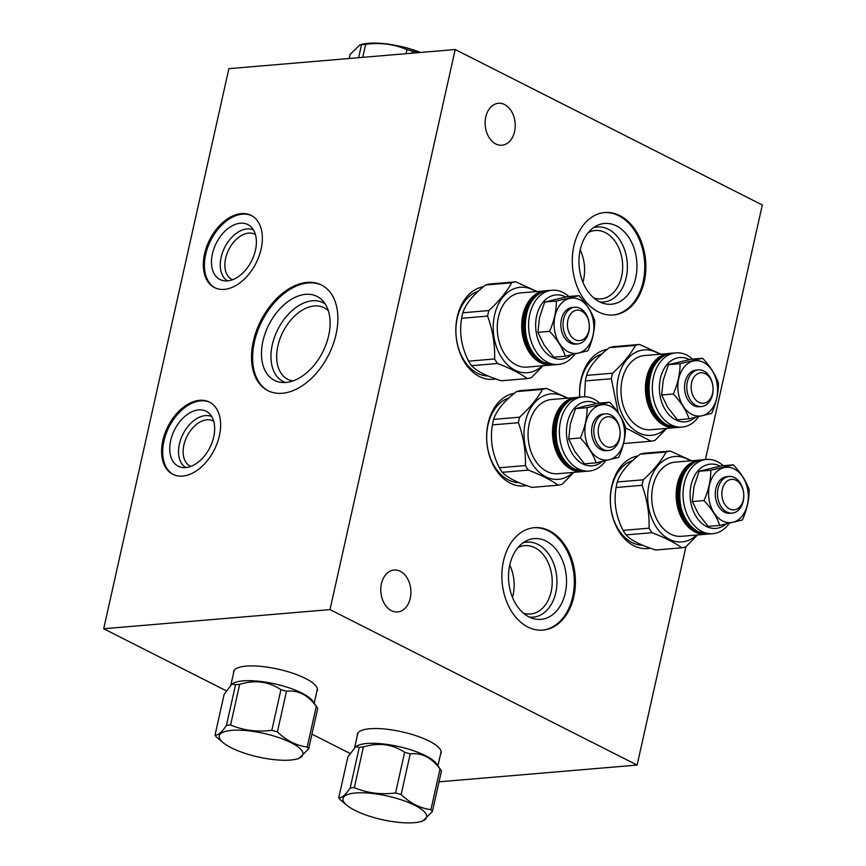 <?xml version="1.0" encoding="UTF-8"?>
<svg xmlns="http://www.w3.org/2000/svg" width="866" height="866" viewBox="0 0 866 866"><rect width="100%" height="100%" fill="white"/><g stroke="black" fill="none" stroke-linecap="round" stroke-linejoin="round"><path stroke-width="1.3" d="M228.884 68.663L455.202 49.524L330 609.599L103.693 628.748L228.884 68.663M204.56 253.89A40.486 25.969 116.9 0 1 251.118 215.374A40.486 25.969 116.9 0 1 261.11 249.105A40.486 25.969 116.9 0 1 214.552 287.609A40.486 25.969 116.9 0 1 204.56 253.89M253.337 341.345A59.224 37.996 116.9 0 1 321.448 285.001A59.224 37.996 116.9 0 1 336.062 334.341A59.224 37.996 116.9 0 1 267.94 390.685A59.224 37.996 116.9 0 1 253.337 341.345M162.83 440.577A40.486 25.969 116.9 0 1 209.388 402.073A40.486 25.969 116.9 0 1 219.379 435.793A40.486 25.969 116.9 0 1 172.821 474.308A40.486 25.969 116.9 0 1 162.83 440.577M455.202 49.524L762.307 204.993L705.411 459.543M103.693 628.748L226.253 690.787M311.944 734.173L349.983 753.42M330 609.599L637.116 765.068L439.03 781.825M357.301 735.721A42.921 12.124 12.6 0 1 357.322 734.26A42.921 12.124 12.6 0 1 384.58 729.01A42.921 12.124 12.6 0 1 429.19 741.09A42.921 12.124 12.6 0 1 441.108 752.987A42.921 12.124 12.6 0 1 440.502 754.318M233.571 673.077A42.921 12.124 12.6 0 1 233.593 671.626A42.921 12.124 12.6 0 1 260.85 666.365A42.921 12.124 12.6 0 1 305.46 678.446A42.921 12.124 12.6 0 1 317.367 690.354A42.921 12.124 12.6 0 1 316.772 691.674M685.904 546.782L637.116 765.068M579.7 397.115A46.569 33.211 -94.8 0 1 581.021 379.438A46.569 33.211 -94.8 0 1 607.207 349.388M650.279 548.156A46.569 33.211 -94.8 0 1 611.742 486.01A46.569 33.211 -94.8 0 1 637.928 455.971M495.828 378.94A46.569 33.211 -94.8 0 1 457.291 316.804A46.569 33.211 -94.8 0 1 483.477 286.754M526.615 485.555A46.569 33.211 -94.8 0 1 488.088 423.409A46.569 33.211 -94.8 0 1 514.263 393.359M573.898 245.944A51.397 36.664 -94.8 0 1 604.749 212.538A51.397 36.664 -94.8 0 1 644.261 281.569A51.397 36.664 -94.8 0 1 613.42 314.975A51.397 36.664 -94.8 0 1 573.898 245.944M503.46 561.081A51.397 36.664 -94.8 0 1 534.311 527.675A51.397 36.664 -94.8 0 1 573.822 596.706A51.397 36.664 -94.8 0 1 542.971 630.112A51.397 36.664 -94.8 0 1 503.46 561.081M485.783 116.964A21.044 15.003 -94.8 0 1 498.405 103.281A21.044 15.003 -94.8 0 1 514.577 131.535A21.044 15.003 -94.8 0 1 501.955 145.217A21.044 15.003 -94.8 0 1 485.783 116.964M381.451 583.695A21.044 15.003 -94.8 0 1 394.084 570.023A21.044 15.003 -94.8 0 1 410.257 598.276A21.044 15.003 -94.8 0 1 397.624 611.948A21.044 15.003 -94.8 0 1 381.451 583.695M582.926 282.208A34.304 24.465 85.2 0 0 583.543 279.783A34.304 24.465 -94.8 0 0 580.198 249.96M588.328 232.543A34.304 24.465 -94.8 0 1 595.223 230.508A34.304 24.465 -94.8 0 1 621.593 276.568A34.304 24.465 85.2 0 1 601.004 298.857A34.304 24.465 85.2 0 1 593.86 298.001M599.77 301.942A37.649 26.857 85.2 0 0 626.215 277.531A37.649 26.857 -94.8 0 0 619.84 239.99A37.649 26.857 -94.8 0 0 593.491 227.682M580.231 249.809A40.529 28.914 -94.8 0 1 596.826 225.658A40.529 28.914 -94.8 0 1 627.46 235.498A40.529 28.914 -94.8 0 1 635.709 277.889A40.529 28.914 85.2 0 1 603.396 303.371A40.529 28.914 85.2 0 1 580.231 249.809M612.857 315.018A51.397 36.664 85.2 0 0 643.157 281.656A51.397 36.664 -94.8 0 0 604.197 212.592M478.184 291.333A42.921 30.613 -94.8 0 0 457.237 318.277A42.921 30.613 85.2 0 0 488.153 375.996M509.749 565.097A34.304 24.465 -94.8 0 1 513.094 594.92A34.304 24.465 85.2 0 1 512.477 597.345M523.421 613.15A34.304 24.465 85.2 0 0 530.566 613.994A34.304 24.465 85.2 0 0 551.144 591.705A34.304 24.465 -94.8 0 0 524.785 545.645A34.304 24.465 -94.8 0 0 517.879 547.68M523.053 542.82A37.649 26.857 -94.8 0 1 549.401 555.128A37.649 26.857 -94.8 0 1 555.777 592.669A37.649 26.857 85.2 0 1 529.332 617.079M509.782 564.946A40.529 28.914 85.2 0 0 532.958 618.508A40.529 28.914 85.2 0 0 565.271 593.026A40.529 28.914 -94.8 0 0 557.022 550.635A40.529 28.914 -94.8 0 0 526.387 540.795A40.529 28.914 -94.8 0 0 509.782 564.946M542.419 630.156A51.397 36.664 85.2 0 0 572.707 596.793A51.397 36.664 -94.8 0 0 533.759 527.73M601.913 353.978A42.921 30.613 -94.8 0 0 580.978 380.91A42.921 30.613 85.2 0 0 579.755 397.115M632.635 460.55A42.921 30.613 -94.8 0 0 611.699 487.493A42.921 30.613 85.2 0 0 642.615 545.212M213.686 421.266A25.33 16.248 116.9 0 0 213.036 420.898A25.33 16.248 116.9 0 0 183.906 444.994A25.33 16.248 -63.1 0 0 190.152 466.092A25.33 16.248 -63.1 0 0 190.834 466.406M185.898 467.575A28.589 18.338 -63.1 0 1 179.403 444.052A28.589 18.338 116.9 0 1 211.705 416.589M170.678 440.556A30.808 19.766 -63.1 0 0 181.633 467.38A30.808 19.766 -63.1 0 0 213.718 436.919A30.808 19.766 116.9 0 0 209.02 413.277A30.808 19.766 116.9 0 0 187.37 414.413A30.808 19.766 116.9 0 0 170.678 440.556M209.929 402.354A40.486 25.969 116.9 0 0 163.923 441.13A40.486 25.969 -63.1 0 0 173.373 474.568M508.97 397.949A42.921 30.613 -94.8 0 0 488.034 424.892A42.921 30.613 85.2 0 0 518.951 482.611M328.366 310.851A40.128 25.742 116.9 0 0 324.057 307.722A40.128 25.742 116.9 0 0 277.899 345.902A40.128 25.742 -63.1 0 0 287.804 379.33A40.128 25.742 -63.1 0 0 292.87 380.953M285.444 382.491A44.177 28.34 -63.1 0 1 272.303 344.733A44.177 28.34 116.9 0 1 325.205 303.955M262.918 341.172A47.067 30.191 -63.1 0 0 281.104 382.371A47.067 30.191 -63.1 0 0 328.658 335.618A47.067 30.191 116.9 0 0 322.542 300.534A47.067 30.191 116.9 0 0 289.212 300.686A47.067 30.191 116.9 0 0 262.918 341.172M321.99 285.282A59.224 37.996 116.9 0 0 254.42 341.897A59.224 37.996 -63.1 0 0 268.492 390.956M232.564 279.718A25.33 16.248 -63.1 0 1 231.882 279.404A25.33 16.248 -63.1 0 1 225.636 258.295A25.33 16.248 116.9 0 1 254.766 234.21A25.33 16.248 116.9 0 1 255.416 234.567M253.435 229.901A28.589 18.338 116.9 0 0 221.133 257.364A28.589 18.338 -63.1 0 0 227.628 280.876M212.408 253.868A30.808 19.766 116.9 0 1 229.1 227.726A30.808 19.766 116.9 0 1 250.75 226.578A30.808 19.766 116.9 0 1 255.448 250.231A30.808 19.766 -63.1 0 1 223.363 280.681A30.808 19.766 -63.1 0 1 212.408 253.868M251.66 215.666A40.486 25.969 116.9 0 0 205.653 254.442A40.486 25.969 -63.1 0 0 215.104 287.88M406.002 53.681L406.912 49.611C393.987 44.155 380.228 42.391 365.658 44.296L362.746 57.34M365.658 44.296A48.756 13.769 -167.4 0 0 363.536 44.437A48.756 13.769 -167.4 0 0 361.533 44.642L360.018 44.761L350.102 54.417L349.193 58.487M358.621 57.686L361.533 44.642M419.122 52.577L412.465 51.213A48.756 13.769 -167.4 0 0 406.912 49.611M420.475 52.458A42.878 12.113 -167.4 0 0 368.277 43.3A42.878 12.113 -167.4 0 0 362.973 44.09L360.018 44.761M412.465 51.213L412.032 53.172M618.248 412.855L611.342 378.734A48.756 34.781 -94.8 0 1 611.894 375.941A48.756 34.781 -94.8 0 1 612.576 373.203C622.925 363.72 630.524 354.465 635.373 345.437A48.756 34.781 -94.8 0 1 639.498 344.441L613.485 346.649A48.756 34.781 85.2 0 0 609.372 347.634C596.966 357.301 589.367 366.556 586.574 375.4A48.756 34.781 85.2 0 0 585.892 378.139A48.756 34.781 85.2 0 0 585.34 380.932L584.582 396.78M623.639 442.959L625.046 443.414L651.048 441.216L625.479 427.793M611.342 378.734L585.34 380.932M666.755 428.389L655.161 440.231A48.756 34.781 -94.8 0 1 651.048 441.216M665.878 428.464A42.878 30.581 -94.8 0 1 629.928 426.094A42.878 30.581 -94.8 0 1 618.292 377.771A42.878 30.581 -94.8 0 1 659.6 354.248M586.574 375.4L612.576 373.203M639.498 344.441L660.823 354.14M622.156 379.73A37.238 26.565 85.2 0 0 650.777 429.742L675.22 427.674A37.238 26.565 -94.8 0 1 664.287 425.433A37.238 26.565 -94.8 0 1 646.588 377.663A37.238 26.565 -94.8 0 1 668.942 353.458A37.238 26.565 -94.8 0 1 670.62 353.393L644.499 355.525A37.238 26.565 85.2 0 0 622.156 379.73M698.505 416.827A37.238 26.565 -94.8 0 1 682.116 427.09A37.238 26.565 -94.8 0 1 653.484 377.078A37.238 26.565 -94.8 0 1 675.837 352.873A37.238 26.565 -94.8 0 1 692.529 359.119M695.149 417.564A32.258 23.003 -94.8 0 1 668.617 414.305A32.258 23.003 -94.8 0 1 660.379 378.507A32.258 23.003 -94.8 0 1 689.379 359.574M663.248 380.142L668.411 364.683L690.981 359.249L702.629 358.264C710.217 366.35 715.478 374.632 718.423 383.118C718.488 393.012 716.236 403.112 711.657 413.407L689.087 418.841C686.143 410.365 680.882 402.073 673.293 393.987L661.646 394.972L663.248 380.142M661.646 394.972L667.664 407.345L677.439 419.826L689.087 418.841M673.293 393.987C677.872 383.692 680.135 373.603 680.07 363.698L668.411 364.683M680.07 363.698L702.629 358.264M703.517 362.399A27.766 19.81 -94.8 0 1 716.712 398.014A27.766 19.81 -94.8 0 1 691.902 414.392A27.766 19.81 -94.8 0 1 678.706 378.778A27.766 19.81 -94.8 0 1 703.517 362.399M698.386 369.879L696.156 370.063A18.392 13.12 85.2 0 0 684.595 385.706A18.392 13.12 85.2 0 0 693.861 405.624A18.392 13.12 85.2 0 0 699.263 406.728L701.492 406.544A18.392 13.12 -94.8 0 1 696.091 405.429A18.392 13.12 -94.8 0 1 686.825 385.522A18.392 13.12 -94.8 0 1 698.386 369.879A18.392 13.12 -94.8 0 1 703.787 370.984A18.392 13.12 -94.8 0 1 713.054 390.902A18.392 13.12 -94.8 0 1 701.492 406.544M705.303 373.701A15.307 10.922 -94.8 0 1 712.566 393.326A15.307 10.922 -94.8 0 1 698.894 402.354A15.307 10.922 -94.8 0 1 691.62 382.718A15.307 10.922 -94.8 0 1 705.303 373.701M635.373 345.437L609.372 347.634M642.063 485.306A48.756 34.781 -94.8 0 1 642.615 482.514A48.756 34.781 -94.8 0 1 643.297 479.786C653.646 470.292 661.245 461.037 666.095 452.02A48.756 34.781 -94.8 0 1 670.219 451.024L644.217 453.221A48.756 34.781 85.2 0 0 640.093 454.217C627.698 463.873 620.099 473.128 617.296 481.983A48.756 34.781 85.2 0 0 616.614 484.711A48.756 34.781 85.2 0 0 616.062 487.515C613.593 502.204 615.932 516.482 623.076 530.371A48.756 34.781 85.2 0 0 625.956 534.907C631.087 540.341 641.024 545.374 655.768 549.997L681.769 547.799C674.582 542.538 664.644 537.505 651.957 532.709A48.756 34.781 -94.8 0 1 649.078 528.173C649.489 513.646 647.151 499.368 642.063 485.306L616.062 487.515M623.076 530.371L649.078 528.173M697.476 534.971L685.883 546.803A48.756 34.781 -94.8 0 1 681.769 547.799M696.6 535.036A42.878 30.581 -94.8 0 1 660.65 532.666A42.878 30.581 -94.8 0 1 649.024 484.354A42.878 30.581 -94.8 0 1 690.321 460.82M617.296 481.983L643.297 479.786M670.219 451.024L691.544 460.723M651.957 532.709L625.956 534.907M652.877 486.302A37.238 26.565 85.2 0 0 681.499 536.314L705.942 534.246A37.238 26.565 -94.8 0 1 695.008 532.005A37.238 26.565 -94.8 0 1 677.32 484.235A37.238 26.565 -94.8 0 1 699.663 460.03A37.238 26.565 -94.8 0 1 701.341 459.965L675.231 462.098A37.238 26.565 85.2 0 0 652.877 486.302M729.226 523.4A37.238 26.565 -94.8 0 1 712.837 533.673A37.238 26.565 -94.8 0 1 684.205 483.65A37.238 26.565 -94.8 0 1 706.559 459.445A37.238 26.565 -94.8 0 1 723.251 465.692M725.87 524.146A32.258 23.003 -94.8 0 1 699.338 520.877A32.258 23.003 -94.8 0 1 691.1 485.09A32.258 23.003 -94.8 0 1 720.101 466.157M693.969 486.714L699.133 471.266L721.703 465.821L733.35 464.836C740.939 472.933 746.2 481.215 749.144 489.691C749.209 499.595 746.957 509.695 742.378 519.99L719.808 525.424C716.864 516.937 711.603 508.656 704.015 500.57L692.367 501.555L693.969 486.714M692.367 501.555L698.386 513.928L708.161 526.409L719.808 525.424M704.015 500.57C708.594 490.275 710.856 480.175 710.791 470.281L699.133 471.266M710.791 470.281L733.35 464.836M734.238 468.982A27.766 19.81 -94.8 0 1 747.434 504.597A27.766 19.81 -94.8 0 1 722.623 520.975A27.766 19.81 -94.8 0 1 709.427 485.35A27.766 19.81 -94.8 0 1 734.238 468.982M729.107 476.452L726.877 476.646A18.392 13.12 85.2 0 0 715.316 492.278A18.392 13.12 85.2 0 0 724.582 512.196A18.392 13.12 85.2 0 0 729.984 513.3L732.214 513.116A18.392 13.12 -94.8 0 1 726.812 512.012A18.392 13.12 -94.8 0 1 717.546 492.094A18.392 13.12 -94.8 0 1 729.107 476.452A18.392 13.12 -94.8 0 1 734.509 477.567A18.392 13.12 -94.8 0 1 743.775 497.474A18.392 13.12 -94.8 0 1 732.214 513.116M736.024 480.273A15.307 10.922 -94.8 0 1 743.299 499.909A15.307 10.922 -94.8 0 1 729.616 508.927A15.307 10.922 -94.8 0 1 722.341 489.301A15.307 10.922 -94.8 0 1 736.024 480.273M666.095 452.02L640.093 454.217M487.612 316.101A48.756 34.781 -94.8 0 1 488.164 313.297A48.756 34.781 -94.8 0 1 488.846 310.569C499.195 301.076 506.794 291.82 511.644 282.803A48.756 34.781 -94.8 0 1 515.757 281.807L489.755 284.005A48.756 34.781 85.2 0 0 485.642 285.001C473.237 294.667 465.637 303.923 462.845 312.767A48.756 34.781 85.2 0 0 462.163 315.505A48.756 34.781 85.2 0 0 461.61 318.298C459.142 332.988 461.481 347.277 468.614 361.154A48.756 34.781 85.2 0 0 471.505 365.69C476.636 371.124 486.573 376.158 501.317 380.78L527.318 378.583C520.13 373.322 510.193 368.288 497.506 363.493A48.756 34.781 -94.8 0 1 494.627 358.957C495.038 344.441 492.7 330.152 487.612 316.101L461.61 318.298M468.614 361.154L494.627 358.957M543.025 365.755L531.432 377.587A48.756 34.781 -94.8 0 1 527.318 378.583M542.148 365.831A42.878 30.581 -94.8 0 1 506.188 363.449A42.878 30.581 -94.8 0 1 494.562 315.137A42.878 30.581 -94.8 0 1 535.87 291.604M462.845 312.767L488.846 310.569M515.757 281.807L537.093 291.506M497.506 363.493L471.505 365.69M498.415 317.086A37.238 26.565 85.2 0 0 527.048 367.108L551.49 365.041A37.238 26.565 -94.8 0 1 540.557 362.789A37.238 26.565 -94.8 0 1 522.858 315.018A37.238 26.565 -94.8 0 1 545.212 290.814A37.238 26.565 -94.8 0 1 546.89 290.749L520.769 292.881A37.238 26.565 85.2 0 0 498.415 317.086M574.764 354.183A37.238 26.565 -94.8 0 1 558.386 364.456A37.238 26.565 -94.8 0 1 529.754 314.445A37.238 26.565 -94.8 0 1 552.107 290.24A37.238 26.565 -94.8 0 1 568.8 296.475M571.408 354.93A32.258 23.003 -94.8 0 1 544.887 351.661A32.258 23.003 -94.8 0 1 536.649 315.874A32.258 23.003 -94.8 0 1 565.65 296.941M539.518 317.508L544.682 302.05L567.252 296.616L578.899 295.631C586.488 303.717 591.749 311.998 594.693 320.485C594.758 330.379 592.506 340.479 587.917 350.773L565.357 356.207C562.413 347.731 557.152 339.44 549.564 331.353L537.916 332.338L539.518 317.508M537.916 332.338L544.14 345.047L553.71 357.193L565.357 356.207M549.564 331.353C554.143 321.059 556.405 310.959 556.34 301.065L544.682 302.05M556.34 301.065L578.899 295.631M579.787 299.766A27.766 19.81 -94.8 0 1 592.983 335.38A27.766 19.81 -94.8 0 1 568.172 351.758A27.766 19.81 -94.8 0 1 554.976 316.133A27.766 19.81 -94.8 0 1 579.787 299.766M574.656 307.246L572.426 307.43A18.392 13.12 85.2 0 0 560.865 323.072A18.392 13.12 85.2 0 0 570.131 342.979A18.392 13.12 85.2 0 0 575.533 344.094L577.752 343.899A18.392 13.12 -94.8 0 1 572.361 342.795A18.392 13.12 -94.8 0 1 563.095 322.877A18.392 13.12 -94.8 0 1 574.656 307.246A18.392 13.12 -94.8 0 1 580.058 308.35A18.392 13.12 -94.8 0 1 589.324 328.268A18.392 13.12 -94.8 0 1 577.752 343.899M581.562 311.056A15.307 10.922 -94.8 0 1 588.837 330.693A15.307 10.922 -94.8 0 1 575.165 339.721A15.307 10.922 -94.8 0 1 567.89 320.084A15.307 10.922 -94.8 0 1 581.562 311.056M511.644 282.803L485.642 285.001M518.398 422.705A48.756 34.781 -94.8 0 1 518.961 419.913A48.756 34.781 -94.8 0 1 519.632 417.185C529.981 407.691 537.58 398.436 542.43 389.419A48.756 34.781 -94.8 0 1 546.554 388.423L520.553 390.62A48.756 34.781 85.2 0 0 516.428 391.616C504.034 401.272 496.435 410.527 493.631 419.382A48.756 34.781 85.2 0 0 492.949 422.11A48.756 34.781 85.2 0 0 492.397 424.903C489.929 439.603 492.267 453.881 499.411 467.77A48.756 34.781 85.2 0 0 502.291 472.306C507.433 477.74 517.37 482.773 532.103 487.396L558.105 485.198C550.917 479.926 540.979 474.904 528.292 470.097A48.756 34.781 -94.8 0 1 525.413 465.562C525.824 451.045 523.486 436.767 518.398 422.705L492.397 424.903M499.411 467.77L525.413 465.562M573.822 472.36L562.229 484.202A48.756 34.781 -94.8 0 1 558.105 485.198M572.946 472.435A42.878 30.581 -94.8 0 1 536.985 470.065A42.878 30.581 -94.8 0 1 525.359 421.753A42.878 30.581 -94.8 0 1 566.667 398.219M493.631 419.382L519.632 417.185M546.554 388.423L567.89 398.122M528.292 470.097L502.291 472.306M529.213 423.701A37.238 26.565 85.2 0 0 557.845 473.713L582.288 471.645A37.238 26.565 -94.8 0 1 571.354 469.404A37.238 26.565 -94.8 0 1 553.655 421.634A37.238 26.565 -94.8 0 1 576.009 397.429A37.238 26.565 -94.8 0 1 577.676 397.364L551.566 399.497A37.238 26.565 85.2 0 0 529.213 423.701M605.561 460.799A37.238 26.565 -94.8 0 1 589.172 471.061A37.238 26.565 -94.8 0 1 560.551 421.049A37.238 26.565 -94.8 0 1 582.894 396.845A37.238 26.565 -94.8 0 1 599.597 403.091M602.206 461.546A32.258 23.003 -94.8 0 1 575.673 458.276A32.258 23.003 -94.8 0 1 567.447 422.489A32.258 23.003 -94.8 0 1 596.447 403.556M596.144 462.823C593.21 454.336 587.938 446.055 580.35 437.969C584.929 427.674 587.191 417.574 587.126 407.67L609.686 402.235C617.274 410.322 622.546 418.614 625.479 427.09C625.544 436.994 623.293 447.094 618.714 457.378L596.144 462.823L584.496 463.808L574.937 451.662L568.702 438.954L570.369 423.81L575.479 408.655L585.113 406.067M580.35 437.969L568.702 438.954M587.126 407.67L575.479 408.655M585.124 406.067L598.038 403.22L609.686 402.235M610.584 406.37A27.766 19.81 -94.8 0 1 623.78 441.996A27.766 19.81 -94.8 0 1 598.958 458.374A27.766 19.81 -94.8 0 1 585.762 422.749A27.766 19.81 -94.8 0 1 610.584 406.37M605.442 413.851L603.223 414.045A18.392 13.12 85.2 0 0 591.651 429.677A18.392 13.12 85.2 0 0 600.917 449.595A18.392 13.12 85.2 0 0 606.319 450.699L608.549 450.515A18.392 13.12 -94.8 0 1 603.147 449.411A18.392 13.12 -94.8 0 1 593.881 429.493A18.392 13.12 -94.8 0 1 605.442 413.851A18.392 13.12 -94.8 0 1 610.844 414.966A18.392 13.12 -94.8 0 1 620.11 434.873A18.392 13.12 -94.8 0 1 608.549 450.515M612.359 417.672A15.307 10.922 -94.8 0 1 619.634 437.308A15.307 10.922 -94.8 0 1 605.951 446.326A15.307 10.922 -94.8 0 1 598.677 426.7A15.307 10.922 -94.8 0 1 612.359 417.672M542.43 389.419L516.428 391.616M363.406 746.979A48.756 13.769 -167.4 0 0 361.284 747.12A48.756 13.769 -167.4 0 0 359.282 747.326L355.634 746.698L356.954 745.929A42.629 12.037 12.6 0 1 366.762 743.504A42.629 12.037 12.6 0 1 407.453 748.809A42.629 12.037 12.6 0 1 436.464 763.704L441.01 770.231A48.756 13.769 -167.4 0 0 440.025 768.986C431.528 757.523 421.59 752.489 410.213 753.896A48.756 13.769 -167.4 0 0 404.649 752.294C392.341 744.089 378.594 742.314 363.406 746.979L354.313 787.627C367.249 793.083 380.997 794.858 395.567 792.942A48.756 13.769 12.6 0 1 401.131 794.544C410.246 803.258 420.183 808.292 430.943 809.634L440.025 768.986M355.634 746.698L347.84 757.101L338.758 797.748C341.745 798.171 345.556 794.923 350.189 787.973L359.282 747.326M350.189 787.973A48.756 13.769 12.6 0 1 352.191 787.768A48.756 13.769 12.6 0 1 354.313 787.627M430.943 809.634A48.756 13.769 12.6 0 1 432.372 811.583L441.465 770.935A48.756 13.769 -167.4 0 0 441.01 770.231M410.213 753.896L401.131 794.544M432.372 811.583L422.456 821.239L419.501 821.91A42.878 12.113 12.6 0 1 414.208 822.7A42.878 12.113 12.6 0 1 347.515 805.824A42.878 12.113 12.6 0 1 355.515 792.985A42.878 12.113 12.6 0 1 411.761 803.865A42.878 12.113 12.6 0 1 419.501 821.91M347.515 805.824L340.197 799.697A48.756 13.769 12.6 0 1 338.758 797.748M395.567 792.942L404.649 752.294M239.676 684.346A48.756 13.769 -167.4 0 0 237.555 684.486A48.756 13.769 -167.4 0 0 235.552 684.692L231.904 684.053L233.225 683.296A42.629 12.037 12.6 0 1 243.032 680.871A42.629 12.037 12.6 0 1 283.712 686.164A42.629 12.037 12.6 0 1 312.734 701.07L317.281 707.587A48.756 13.769 -167.4 0 0 316.296 706.353C307.798 694.889 297.861 689.856 286.484 691.263A48.756 13.769 -167.4 0 0 280.92 689.661C268.612 681.455 254.864 679.68 239.676 684.346L230.583 724.994C243.508 730.449 257.267 732.225 271.837 730.309A48.756 13.769 12.6 0 1 277.401 731.9C286.505 740.625 296.443 745.648 307.203 747.001L316.296 706.353M231.904 684.053L224.11 694.467L215.028 735.115C218.016 735.537 221.826 732.279 226.459 725.34L235.552 684.692M226.459 725.34A48.756 13.769 12.6 0 1 228.462 725.134A48.756 13.769 12.6 0 1 230.583 724.994M307.203 747.001A48.756 13.769 12.6 0 1 308.642 748.938L317.735 708.301A48.756 13.769 -167.4 0 0 317.281 707.587M286.484 691.263L277.401 731.9M308.642 748.938L298.727 758.605L295.771 759.276A42.878 12.113 12.6 0 1 290.467 760.067A42.878 12.113 12.6 0 1 223.785 743.19A42.878 12.113 12.6 0 1 231.785 730.352A42.878 12.113 12.6 0 1 288.032 741.22A42.878 12.113 12.6 0 1 295.771 759.276M223.785 743.19L216.468 737.063A48.756 13.769 12.6 0 1 215.028 735.115M271.837 730.309L280.92 689.661M676.876 427.458A37.238 26.565 -94.8 0 1 675.22 427.674L676.887 427.458M673.867 427.209A36.74 26.207 -94.8 0 1 664.742 424.935A36.74 26.207 -94.8 0 1 646.177 386.312A36.74 26.207 -94.8 0 1 667.686 354.14M661.321 357.604A35.701 25.46 85.2 0 0 646.956 391.205A35.701 25.46 85.2 0 0 664.958 423.95A35.701 25.46 85.2 0 0 667.004 424.86M653.668 366.892A34.9 24.898 85.2 0 0 657.9 416.99M678.565 427.393L667.513 425.119C640.375 413.71 644.326 353.296 672.287 353.176A37.238 26.565 85.2 0 0 649.933 377.381A37.238 26.565 85.2 0 0 667.632 425.141A37.238 26.565 85.2 0 0 678.565 427.393L682.116 427.09M707.609 534.041A37.238 26.565 -94.8 0 1 705.942 534.246L707.609 534.041M704.588 533.792A36.74 26.207 -94.8 0 1 695.463 531.508A36.74 26.207 -94.8 0 1 676.898 492.895A36.74 26.207 -94.8 0 1 698.407 460.712M692.042 464.187A35.701 25.46 85.2 0 0 677.677 497.788A35.701 25.46 85.2 0 0 695.679 530.533A35.701 25.46 85.2 0 0 697.725 531.432M684.389 473.475A34.9 24.898 85.2 0 0 688.622 523.562M709.286 533.965L698.234 531.702C671.096 520.293 675.047 459.868 703.008 459.749A37.238 26.565 85.2 0 0 680.654 483.953A37.238 26.565 85.2 0 0 698.353 531.724A37.238 26.565 85.2 0 0 709.286 533.965L712.837 533.673M553.147 364.824A37.238 26.565 -94.8 0 1 551.49 365.041L553.158 364.824M550.126 364.575A36.74 26.207 -94.8 0 1 541.012 362.291A36.74 26.207 -94.8 0 1 522.447 323.678A36.74 26.207 -94.8 0 1 543.945 291.496M537.58 294.97A35.701 25.46 85.2 0 0 523.226 328.571A35.701 25.46 85.2 0 0 541.228 361.317A35.701 25.46 85.2 0 0 543.274 362.226M529.938 304.258A34.9 24.898 85.2 0 0 534.17 354.356M554.835 364.748L543.783 362.486C516.645 351.076 520.596 290.662 548.557 290.532A37.238 26.565 85.2 0 0 526.203 314.737A37.238 26.565 85.2 0 0 543.902 362.508A37.238 26.565 85.2 0 0 554.835 364.748L558.386 364.456M583.944 471.429A37.238 26.565 -94.8 0 1 582.288 471.645L583.944 471.429M580.924 471.191A36.74 26.207 -94.8 0 1 571.798 468.907A36.74 26.207 -94.8 0 1 553.233 430.294A36.74 26.207 -94.8 0 1 574.743 398.111M568.377 401.586A35.701 25.46 85.2 0 0 554.024 435.187A35.701 25.46 85.2 0 0 572.025 467.932A35.701 25.46 85.2 0 0 574.061 468.831M560.724 410.874A34.9 24.898 85.2 0 0 564.957 460.961M585.622 471.364L574.569 469.101C547.431 457.692 551.382 397.267 579.343 397.148A37.238 26.565 85.2 0 0 557 421.352A37.238 26.565 85.2 0 0 574.688 469.123A37.238 26.565 85.2 0 0 585.622 471.364L589.172 471.061M672.287 353.176L675.837 352.873M641.738 545.179L642.41 545.125M703.008 459.749L706.559 459.445M487.287 375.974L487.959 375.909M548.557 290.532L552.107 290.24M518.074 482.579L518.756 482.524M579.343 397.148L582.894 396.845M441.119 751.526L437.925 765.804M357.929 732.928L354.703 747.358M317.389 688.892L314.196 703.17M234.199 670.295L230.973 684.714"/></g></svg>
